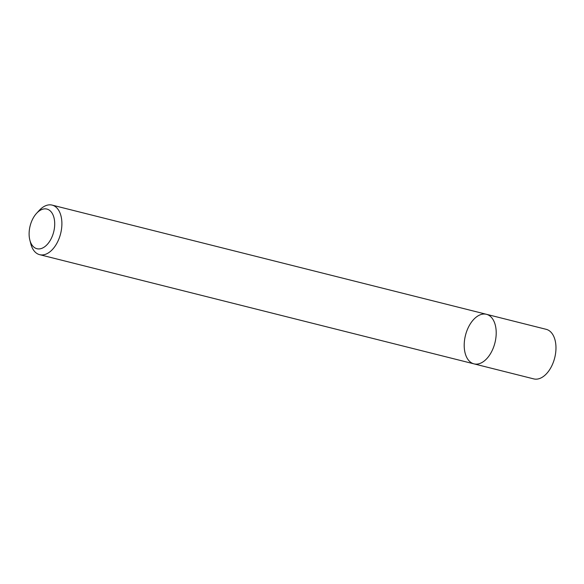 <?xml version="1.0" encoding="UTF-8"?>
<svg xmlns="http://www.w3.org/2000/svg" width="584" height="584" viewBox="0 0 584 584"><rect width="100%" height="100%" fill="white"/><g stroke="black" fill="none" stroke-linecap="round" stroke-linejoin="round"><path stroke-width="0.88" d="M486.435 314.294A25.557 15.199 104.1 0 1 494.947 342.786A25.557 15.199 104.1 0 1 473.974 363.861A25.557 15.199 104.1 0 1 464.316 348.181A25.557 15.199 104.1 0 1 486.435 314.294A25.557 15.199 104.1 0 1 494.947 342.786A25.557 15.199 104.1 0 1 473.974 363.861L533.74 378.892A25.557 15.199 104.1 0 0 554.712 357.809A25.557 15.199 104.1 0 0 546.201 329.325L52.129 205.108A25.557 15.199 104.1 0 1 60.634 233.6A25.557 15.199 104.1 0 1 39.668 254.675A25.557 15.199 104.1 0 1 30.799 243.82L29.835 240.039A20.447 12.162 104.1 0 1 29.2 236.17A20.447 12.162 104.1 0 1 36.536 213.364A20.447 12.162 104.1 0 1 53.699 216.715A20.447 12.162 104.1 0 1 46.538 245.192A20.447 12.162 104.1 0 1 29.835 240.039M36.536 213.364L39.179 210.481A25.557 15.199 104.1 0 1 52.129 205.108M39.668 254.675L473.974 363.861"/></g></svg>
